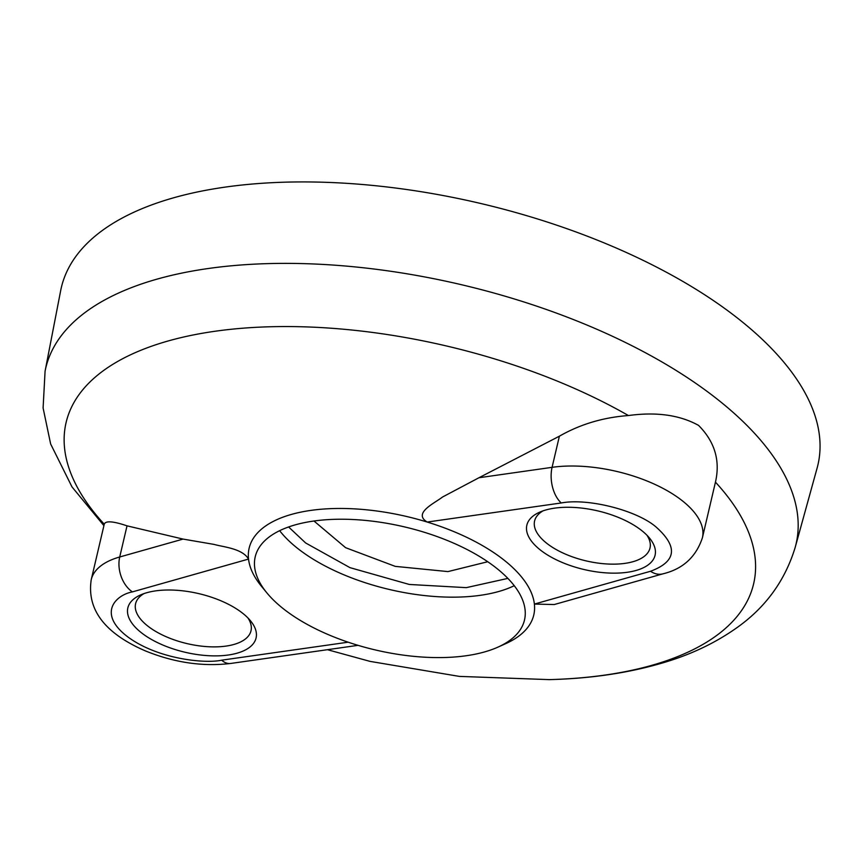 <?xml version="1.0" encoding="UTF-8"?>
<svg xmlns="http://www.w3.org/2000/svg" width="862" height="862" viewBox="0 0 862 862"><rect width="100%" height="100%" fill="white"/><g stroke="black" fill="none" stroke-linecap="round" stroke-linejoin="round"><path stroke-width="1.29" d="M348.162 642.19L221.642 660.184C205.371 663.869 157.272 659.236 127.123 636.382C97.438 613.442 115.497 595.082 132.392 591.892A26.345 18.07 -105.8 0 1 119.721 556.981L127.026 525.842C113.084 521.133 105.487 520.594 104.237 524.225L104.248 524.204A353.097 161.42 13.2 0 1 190.696 335.48A353.097 161.42 13.2 0 1 628.43 415.549C656.424 411.724 679.795 415.01 698.554 425.386C714.781 441.71 720.416 460.62 715.449 482.138L702.401 537.791A98.516 45.039 -166.8 0 0 656.014 484.907A98.516 45.039 -166.8 0 0 552.079 467.333L478.949 477.742L442.508 497.029C434.717 503.171 412.51 513.17 427.196 522.049A146.184 66.827 13.2 0 1 502.169 558.63A146.184 66.827 13.2 0 1 534.386 604.068L554.223 604.542L663.029 573.812A26.345 18.07 -105.8 0 1 650.519 571.269C676.551 561.528 678.308 546.702 655.799 526.768C636.318 510.153 587.668 497.902 561.281 502.966L427.196 522.049A146.184 66.827 -166.8 0 0 248.536 559.082A146.184 66.827 -166.8 0 0 261.542 586.386L266.94 592.959A138.297 63.228 13.2 0 1 255.217 556.83A138.297 63.228 13.2 0 1 351.157 519.43A138.297 63.228 13.2 0 1 494.594 566.69A138.297 63.228 13.2 0 1 524.505 619.983A138.297 63.228 13.2 0 1 497.934 647.136A138.297 63.228 13.2 0 1 285.117 610.124A138.297 63.228 13.2 0 1 266.94 592.959M487.73 561.733L447.971 571.592L395.238 566.366L345.597 547.682L314.167 521.165A105.369 81.33 153.2 0 1 314.307 520.96M288.598 526.962L305.622 542.952L349.972 567.649L409.288 584.458L466.277 587.647L507.88 578.391M646.953 535.237A59.273 27.099 13.2 0 1 650.002 548.049A59.273 27.099 13.2 0 1 629.077 562.66A59.273 27.099 13.2 0 1 547.413 543.814A59.273 27.099 13.2 0 1 534.591 520.982A59.273 27.099 13.2 0 1 543.017 510.864M247.954 617.968A59.273 27.099 13.2 0 1 251.004 630.779A59.273 27.099 13.2 0 1 230.079 645.39A59.273 27.099 13.2 0 1 148.415 626.545A59.273 27.099 13.2 0 1 135.593 603.702A59.273 27.099 13.2 0 1 144.019 593.584M631.835 571.495A65.857 30.105 13.2 0 1 546.282 554.191A65.857 30.105 13.2 0 1 539.493 512.254A65.857 30.105 13.2 0 1 550.085 508.936A65.857 30.105 13.2 0 1 649.485 538.05A65.857 30.105 13.2 0 1 631.835 571.495M232.837 654.226A65.857 30.105 13.2 0 1 147.283 636.921A65.857 30.105 13.2 0 1 140.495 594.974A65.857 30.105 13.2 0 1 151.087 591.666A65.857 30.105 13.2 0 1 250.486 620.78A65.857 30.105 13.2 0 1 232.837 654.226M45.072 371.231L60.663 290.688A388.546 177.626 13.2 0 1 327.603 182.378A388.546 177.626 13.2 0 1 733.874 315.287A388.546 177.626 13.2 0 1 817.101 468.109L795.249 547.176A385.325 176.15 13.2 0 0 712.712 395.626A385.325 176.15 13.2 0 0 309.803 263.826A385.325 176.15 13.2 0 0 45.072 371.231L43.1 407.995L50.642 443.984L71.988 486.89L103.903 525.658M497.934 647.136L505.692 643.655A146.184 66.827 -166.8 0 0 534.386 604.068L650.519 571.269M132.392 591.892L248.536 559.082C242.394 548.404 223.086 547.014 214.067 544.407L183.067 539.084L119.721 556.981A98.516 45.039 -166.8 0 0 91.221 579.749L104.248 524.204M628.43 415.549C603.238 417.391 580.223 424.276 559.384 436.194L552.079 467.333A26.345 15.204 -98.1 0 0 561.281 502.966M127.026 525.842L183.067 539.084M478.949 477.742L559.384 436.194M279.644 530.68A138.297 63.228 -166.8 0 0 299.297 549.697A138.297 63.228 -166.8 0 0 514.248 585.707M715.449 482.138A353.097 161.42 13.2 0 1 549.288 679.622C592 678.545 630.887 672.64 665.97 661.919C692.175 653.935 715.514 642.74 736.008 628.323C765.305 607.872 785.056 580.826 795.249 547.176M358.064 645.336L230.704 663.46A26.345 15.204 -98.1 0 1 221.642 660.184M663.029 573.812C682.887 568.985 696.011 556.981 702.401 537.791M230.704 663.46C202.581 666.822 174.059 662.598 145.15 650.799C104.711 633.225 86.739 609.542 91.221 579.749M549.288 679.622L459.306 676.39L370.089 661.391L327.431 649.7"/></g></svg>
